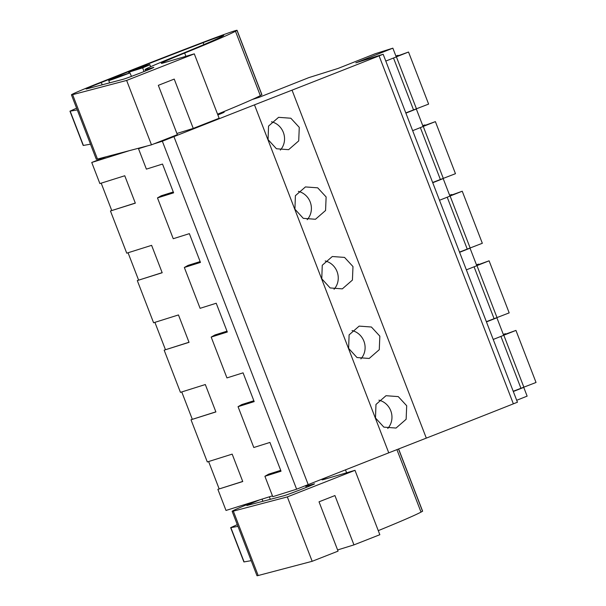 <?xml version="1.0" encoding="UTF-8"?>
<svg xmlns="http://www.w3.org/2000/svg" width="606" height="606" viewBox="0 0 606 606"><rect width="100%" height="100%" fill="white"/><g stroke="black" fill="none" stroke-linecap="round" stroke-linejoin="round"><path stroke-width="0.91" d="M140.054 147.841L138.509 148.712L147.705 145.819M153.924 143.872L162.347 141.221L296.622 489.193L272.776 496.685L264.905 476.278L281.032 471.203L269.928 442.433L253.8 447.508L238.052 406.679L254.179 401.611L243.074 372.841L226.947 377.909L211.191 337.087L227.318 332.012L216.221 303.242L200.094 308.318L184.338 267.488L200.465 262.421L189.367 233.651L173.24 238.719L157.484 197.897L173.611 192.829L162.514 164.059L146.387 169.127L138.509 148.712M173.937 136.623L308.204 484.603A705.051 17.029 -21.1 0 1 388.757 452.833A705.089 17.029 -21.1 0 1 426.313 438.123L292.039 90.15A705.089 17.029 -21.1 0 0 254.482 104.853A705.051 17.029 -21.1 0 0 173.937 136.623L162.347 141.221M292.039 90.15A474.346 11.453 -21.1 0 0 379.091 55.866L383.166 54.252L517.441 402.225L513.365 403.838L379.091 55.866M252.316 99.475L259.004 97.369L308.81 77.629L338.163 68.402L375.197 53.722L392.862 48.169L355.828 62.842L383.166 54.252M129.237 150.689L91.741 162.476L106.118 156.772M217.872 114.958A19.097 0.462 -21.1 0 0 224.19 112.14L223.962 111.549M308.204 484.603L296.622 489.193M299.273 127.366L290.842 118.231L278.578 117.329L268.549 126.078L268.064 139.592L276.434 148.75L288.615 149.674L298.713 140.895L299.273 127.366M326.126 196.958L325.566 210.494L315.468 219.266L303.288 218.349L294.917 209.191L295.402 195.677L305.432 186.928L317.695 187.822L326.126 196.958M379.841 336.148L371.402 327.013L359.146 326.111L349.109 334.868L348.624 348.374L356.995 357.54L369.183 358.457L379.273 349.685L379.841 336.148M352.987 266.557L352.419 280.086L342.329 288.865L330.141 287.941L321.771 278.783L322.256 265.269L332.293 256.52L344.549 257.414L352.987 266.557M406.694 405.747L406.134 419.276L396.036 428.056L383.848 427.132L375.485 417.973L375.97 404.46L385.999 395.71L398.256 396.604L406.694 405.747M426.313 438.123A474.346 11.453 -21.1 0 0 513.365 403.838M486.451 321.915L496.89 317.779L503.662 335.315L493.216 339.451M466.362 269.859L476.808 265.716L470.036 248.18L466.703 249.233M459.598 252.323L470.036 248.18M439.509 200.26L449.947 196.124L443.183 178.588L439.85 179.634M432.745 182.724L443.183 178.588M412.656 130.669L423.094 126.525L416.33 108.997L412.997 110.042M405.891 113.133L416.33 108.997M385.802 61.07L396.241 56.934L392.862 48.169M513.305 391.514L523.751 387.37L527.129 396.142L516.691 400.278M272.458 495.844L226.008 510.449L217.872 489.353L242.748 481.528L232.174 454.129L207.297 461.954L191.011 419.761L215.895 411.936L205.32 384.537L180.444 392.355L164.158 350.162L189.042 342.337L178.467 314.938L153.591 322.763L137.304 280.57L162.188 272.745L151.614 245.347L126.737 253.172L110.451 210.971L135.297 203.055M101.194 183.163L111.731 210.464M91.741 162.476L99.876 183.573L124.76 175.755L135.335 203.154L110.451 210.971M217.872 489.353L242.711 481.437M208.608 461.537L219.145 488.845M191.011 419.761L215.857 411.845M181.755 391.946L192.291 419.254M164.158 350.162L189.004 342.246M154.901 322.354L165.438 349.654M137.304 280.57L162.15 272.655M128.048 252.755L138.585 280.063M253.853 400.771L241.786 404.566L238.052 406.679M227 331.171L214.933 334.966L211.191 337.087M200.147 261.58L188.072 265.375L184.338 267.488M173.286 191.988L161.219 195.776L157.484 197.897M280.707 470.362L268.64 474.157L264.905 476.278M128.624 72.258L142.698 67.834A22.036 0.53 -21.1 0 0 149.833 64.645A22.036 0.53 -21.1 0 0 128.624 72.258L128.942 73.212M142.698 67.834L143.986 71.576M129.926 72.902L115.852 77.326A22.036 0.53 -21.1 0 0 108.724 80.515A22.036 0.53 -21.1 0 0 129.926 72.902L131.472 76.386M280.336 150.091A16.93 15.832 72.5 0 0 283.335 132.381A16.93 15.832 72.5 0 0 271.48 121.783M523.751 387.37L520.41 388.423M496.89 317.779L493.557 318.824M387.749 428.465A16.93 15.832 72.5 0 0 390.756 410.754A16.93 15.832 72.5 0 0 378.901 400.157M307.189 219.683A16.93 15.832 72.5 0 0 310.189 201.972A16.93 15.832 72.5 0 0 298.334 191.375M334.042 289.282A16.93 15.832 72.5 0 0 337.042 271.564A16.93 15.832 72.5 0 0 325.195 260.966M360.896 358.873A16.93 15.832 72.5 0 0 363.895 341.163A16.93 15.832 72.5 0 0 352.048 330.565M396.082 56.525L408.527 52.033L396.226 56.896M395.885 56.01L398.081 55.32L395.945 56.169M408.527 52.033L428.616 104.096L405.8 112.898M393.506 58.017L413.504 109.837M396.4 56.843L416.489 108.898M422.943 126.124L435.388 121.632L423.079 126.495M422.738 125.601L424.935 124.912L422.799 125.76M435.388 121.632L455.47 173.687L432.654 182.489M420.359 127.616L440.357 179.437M423.253 126.434L443.342 178.497M449.796 195.715L462.242 191.223L449.94 196.086M449.591 195.2L451.788 194.511L449.652 195.352M462.242 191.223L482.331 243.279L459.507 252.081M447.213 197.208L467.211 249.028M450.106 196.033L470.195 248.089M476.649 265.314L489.095 260.815L476.793 265.678M476.452 264.792L478.642 264.102L476.505 264.951M489.095 260.815L509.184 312.878L486.36 321.68M474.066 266.799L494.064 318.627M476.96 265.625L497.049 317.688M503.503 334.906L515.948 330.414L503.647 335.277M503.306 334.391L505.495 333.701L503.366 334.542M515.948 330.414L536.037 382.469L513.214 391.271M500.927 336.398L520.918 388.219M503.821 335.224L523.902 387.279M72.629 94.665L97.475 159.052L151.47 144.834L177.353 134.661L158.325 85.34L174.225 79.091L193.253 128.411L219.137 118.246L194.291 53.851L126.631 80.439L72.629 94.665A51.412 1.242 158.9 0 1 71.44 94.839L77.28 109.936L69.963 111.186L76.583 108.163M77.28 109.936L90.499 144.183L83.393 145.44A26.437 0.636 158.9 0 1 83.181 145.44L69.963 111.186M97.475 159.052A51.412 1.242 158.9 0 1 96.286 159.226L90.483 144.183M71.44 94.839A51.412 1.242 158.9 0 1 101.475 82.015L136.433 68.16A168.915 4.083 158.9 0 1 203.889 42.011A39.663 0.954 158.9 0 1 220.198 35.905A43.276 1.045 158.9 0 1 237.06 30.3A43.276 1.045 158.9 0 1 236.991 30.406L261.837 94.794L260.315 95.627A132.199 3.197 158.9 0 1 217.569 114.178M237.06 30.3L261.906 94.688A43.276 1.045 158.9 0 1 261.837 94.794M193.253 128.411L176.899 133.479M126.631 80.439L151.47 144.834M194.291 53.851L163.643 62.857A58.752 1.417 158.9 0 1 161.31 63.327A58.752 1.417 158.9 0 1 184.656 53.063L185.913 56.313M236.991 30.406L235.469 31.239A132.199 3.197 158.9 0 1 184.656 53.063M145.569 70.947L145.061 69.637A71.478 1.727 158.9 0 0 147.902 69.054L153.151 67.516A16.612 0.401 158.9 0 1 153.81 67.38A16.612 0.401 158.9 0 1 140.107 73.091A16.612 0.401 158.9 0 1 123.2 79.28L86.688 88.9A26.035 0.629 158.9 0 1 86.09 88.991A26.035 0.629 158.9 0 1 101.3 82.492L102.194 84.817M133.1 70.546L132.873 69.963L101.3 82.492M132.873 69.963A168.915 4.083 158.9 0 1 203.154 42.655A25.043 0.606 158.9 0 1 223.75 35.345A25.043 0.606 158.9 0 1 223.697 35.421A117.996 2.848 158.9 0 1 174.823 56.6A71.478 1.727 158.9 0 0 145.061 69.637M233.333 511.138L258.179 575.526L312.173 561.3L338.057 551.134L319.029 501.813L334.929 495.564L353.957 544.885L379.841 534.712L354.995 470.324L287.327 496.912L233.333 511.138A51.412 1.242 158.9 0 1 232.143 511.312L237.961 526.379L230.666 527.659L237.287 524.637M237.984 526.402L251.202 560.656L244.097 561.913A26.437 0.636 158.9 0 1 243.885 561.906L230.666 527.659M258.179 575.526A51.412 1.242 158.9 0 1 256.989 575.7L251.187 560.656M232.143 511.312A51.412 1.242 158.9 0 1 255.187 501.276M398.612 448.963L422.609 511.161A43.276 1.045 158.9 0 1 422.541 511.267L421.018 512.1A132.199 3.197 158.9 0 1 378.273 530.644M353.957 544.885L337.603 549.953M287.327 496.912L312.173 561.3M354.995 470.324L324.346 479.323A58.752 1.417 158.9 0 1 322.013 479.8A58.752 1.417 158.9 0 1 328.55 476.543M398.513 449.001L422.541 511.267M306.265 487.413L305.765 486.103A71.478 1.727 158.9 0 0 308.605 485.527L313.855 483.989A16.612 0.401 158.9 0 1 314.514 483.853A16.612 0.401 158.9 0 1 300.811 489.565A16.612 0.401 158.9 0 1 283.903 495.753L247.392 505.374A26.035 0.629 158.9 0 1 246.793 505.457A26.035 0.629 158.9 0 1 259.974 499.768M305.765 486.103A71.478 1.727 158.9 0 1 308.825 484.353M388.757 452.833L254.482 104.853M70.182 111.193L83.393 145.44M235.469 31.239L260.315 95.627M147.902 69.054L148.212 69.872M203.904 44.602L203.154 42.655M230.878 527.659L244.097 561.913M345.488 469.855L346.617 472.786M396.915 449.629L421.018 512.1M308.605 485.527L308.916 486.345M262.057 499.117L262.898 501.291M150.636 66.728L149.833 64.645M109.625 82.855L108.724 80.515M270.329 499.329L269.359 496.822"/></g></svg>

